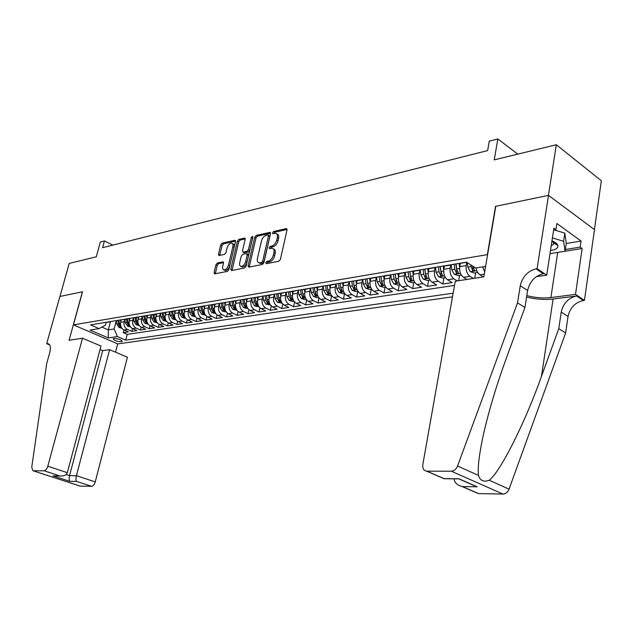 <?xml version="1.0" encoding="UTF-8"?>
<svg xmlns="http://www.w3.org/2000/svg" width="633" height="633" viewBox="0 0 633 633"><rect width="100%" height="100%" fill="white"/><g stroke="black" fill="none" stroke-linecap="round" stroke-linejoin="round"><path stroke-width="0.95" d="M265.694 262.735L266.256 263.708L278.852 261.223L280.427 259.34L287.01 229.985L286.171 228.64L273.591 231.488L272.522 232.794L272.894 233.735L275.553 233.308C277.175 233.672 277.752 235.128 277.301 237.668L276.748 240.081C275.806 243.27 274.16 245.256 271.81 246.055L270.196 246.403L269.12 247.701L269.508 248.666L272.111 248.271C273.757 248.642 274.358 250.122 273.891 252.709L273.337 255.146C272.396 258.351 270.742 260.345 268.384 261.113L266.77 261.437L265.694 262.735M273.416 248.983C275.062 249.362 275.648 250.842 275.189 253.422L274.643 255.859C273.693 259.063 272.048 261.049 269.69 261.817L268.076 262.133L266.968 263.565M287.058 229.463L274.88 232.208L273.796 233.569M276.85 234.036C278.465 234.408 279.042 235.864 278.591 238.388L278.045 240.809C277.104 243.99 275.458 245.976 273.1 246.775L271.486 247.115L270.394 248.508M121.496 341.717L122.304 341.353C121.188 339.636 118.403 338.671 113.956 338.465L113.157 338.829C114.28 340.546 117.058 341.511 121.496 341.717M217.38 262.98L215.956 264.744L214.081 272.53L214.555 273.883L227.421 271.375L228.877 269.587L235.523 241.577L235.041 240.263L222.159 243.143L220.735 244.908L218.488 254.221L218.963 255.542L224.557 254.371L225.997 252.599L227.105 247.938C228.094 244.947 229.589 243.349 231.591 243.143C232.841 243.436 233.268 244.607 232.873 246.664L228.497 265.085C227.524 268.076 226.036 269.674 224.05 269.872C222.761 269.579 222.318 268.376 222.729 266.256L223.457 263.193L222.974 261.856L217.38 262.98L218.662 263.644L217.238 265.401L215.299 273.765M487.386 254.426L495.544 206.334L548.423 195.399L556.32 144.743L494.238 159.872L497.839 138.944L489.285 141.159L487.639 150.583L102.609 247.693L104.445 240.959L100.338 242.02L96.295 256.808L69.195 263.415L59.945 296.458L82.527 291.781L73.444 324.887L487.616 254.577M248.065 265.773L248.824 267.15L262.371 264.475L263.906 262.624L270.513 233.696L269.982 232.351L256.191 235.429L254.695 237.256L248.065 265.773L249.362 266.461L249.307 267.055M244.599 267.981L231.504 270.568L230.784 269.215L237.43 241.149L238.894 239.353L244.694 238.079L245.185 239.401L242.51 250.81L243.017 252.156L246.989 251.348L248.476 249.529L251.261 237.589L252.48 236.299L252.836 237.233L246.095 266.169L244.599 267.981M556.32 144.743L601.35 180.753L594.411 229.589M123.981 329.951L123.277 332.649L128.364 331.882L124.036 329.975L127.447 329.445C124.638 327.823 123.53 325.259 124.123 321.746L124.748 319.372M132.503 328.582L131.783 331.36L136.965 330.568L132.621 328.638L136.103 328.1C133.286 326.462 132.17 323.874 132.764 320.33L133.381 317.932M141.183 327.19L140.455 330.038L145.732 329.231L141.373 327.285L144.917 326.731C142.093 325.077 140.977 322.466 141.563 318.882L142.196 316.429M150.029 325.773L149.285 328.693L154.674 327.87L150.29 325.9L153.914 325.338C151.073 323.669 149.95 321.026 150.543 317.41L151.192 314.862L151.738 318.541L153.471 318.257L154.879 321.042L156.28 321.358L154.563 318.082L154.056 314.49M159.049 324.318L158.297 327.324L163.781 326.486L159.389 324.492L163.077 323.914C160.228 322.229 159.105 319.554 159.69 315.907L160.363 313.248L163.021 312.995M168.251 322.838L167.476 325.924L173.07 325.069L168.663 323.052L172.429 322.466C169.573 320.757 168.433 318.059 169.027 314.372L169.699 311.689M177.628 321.319L176.844 324.5L182.549 323.629L178.126 321.58L181.964 320.986C179.099 319.254 177.96 316.532 178.546 312.813L179.218 310.099M187.194 319.768L186.395 323.044L192.218 322.157L187.779 320.084L191.696 319.483C188.816 317.726 187.677 314.973 188.262 311.214L188.935 308.477L189.512 312.393L191.388 312.093L192.82 314.989L194.299 315.313L192.567 311.895L192.044 308.152M196.958 318.177L196.135 321.564L202.077 320.654L197.631 318.557L201.626 317.94C198.738 316.168 197.591 313.382 198.176 309.592L198.849 306.823M206.92 316.555L206.081 320.045L212.15 319.127L207.687 316.998L211.762 316.365C208.866 314.577 207.711 311.76 208.297 307.931L208.969 305.138M217.087 314.886L216.233 318.502L222.42 317.56L217.942 315.408L222.112 314.767C219.208 312.947 218.045 310.107 218.622 306.23L219.295 303.413M227.469 313.185L226.59 316.927L232.912 315.962L228.426 313.786L232.675 313.121C229.763 311.286 228.592 308.413 229.178 304.497L229.842 301.648M238.071 311.436L237.169 315.313L243.626 314.332L239.124 312.124L243.468 311.452C240.548 309.592 239.369 306.681 239.954 302.732L240.619 299.852M248.896 309.648L247.97 313.667L254.569 312.67L250.051 310.431L254.49 309.743C251.562 307.86 250.383 304.916 250.961 300.92L251.625 298.016M259.957 307.812L259.008 311.99L265.741 310.969L261.223 308.698L265.757 307.994C262.814 306.087 261.635 303.112 262.212 299.077L262.877 296.141M271.256 305.929L270.283 310.273L277.167 309.228L272.633 306.926L277.27 306.214C274.326 304.275 273.132 301.268 273.709 297.194L274.374 294.218M282.809 303.99L281.804 308.524L288.838 307.448L284.296 305.122L289.036 304.386C286.084 302.424 284.89 299.385 285.459 295.263L286.124 292.256M294.614 302.004L293.585 306.728L300.778 305.636L296.228 303.27L301.071 302.519C298.111 300.533 296.917 297.455 297.478 293.285L298.127 290.325M306.689 299.955L305.628 304.892L312.987 303.777L308.421 301.379L313.382 300.612C310.415 298.594 309.213 295.484 309.774 291.267L310.392 288.395M319.04 297.85L317.948 303.017L325.473 301.878L320.899 299.441L325.971 298.657C323.004 296.616 321.793 293.467 322.355 289.202L322.949 286.393M331.676 295.682L330.545 301.102L338.244 299.931L333.67 297.463L338.861 296.663C335.886 294.59 334.675 291.402 335.229 287.089L335.806 284.312M336.099 284.209L336.677 288.45L339.082 292.533L342.904 293.696L344.597 293.427L343.442 299.14L351.323 297.937L346.742 295.437L352.051 294.614C349.076 292.517 347.857 289.281 348.403 284.929L348.973 282.16M357.803 291.354L356.632 297.13L364.703 295.904L360.114 293.364L365.558 292.517C362.574 290.389 361.356 287.121 361.894 282.714L362.464 279.913M371.31 289.234L370.147 295.073L378.407 293.815L373.818 291.235L379.389 290.373C376.406 288.213 375.179 284.905 375.717 280.443L376.287 277.586M385.133 287.058L383.986 292.968L392.444 291.678L387.855 289.059L393.56 288.173C390.577 285.981 389.342 282.635 389.873 278.116L390.45 275.165M399.296 284.834L398.157 290.808L406.829 289.487L402.232 286.836L408.087 285.926C405.096 283.703 403.862 280.3 404.384 275.735L404.97 272.665M413.816 282.555L412.676 288.601L421.57 287.247L416.973 284.549L422.971 283.616C419.98 281.361 418.745 277.919 419.26 273.298L419.845 270.188M428.691 280.213L427.568 286.33L436.675 284.945L432.086 282.207L438.234 281.25C435.251 278.955 434.009 275.466 434.515 270.789L435.093 267.64M443.947 277.816L442.831 284.011L452.176 282.587L447.586 279.802L453.893 278.821C450.91 276.494 449.667 272.958 450.166 268.218L450.736 265.037M459.59 275.363L458.648 280.696M475.636 272.839L474.703 278.243M124.036 329.975C121.227 328.361 120.128 325.805 120.713 322.308L121.346 319.91M132.621 328.638C129.805 327.016 128.697 324.428 129.29 320.899L129.9 318.541M141.373 327.285C138.548 325.639 137.432 323.028 138.026 319.467L138.627 317.133M150.29 325.9C147.457 324.238 146.334 321.604 146.927 318.003L147.521 315.677M159.389 324.492C156.549 322.806 155.417 320.148 156.011 316.508L156.596 314.19M168.663 323.052C165.814 321.35 164.683 318.66 165.268 314.989L165.854 312.655M178.126 321.58C175.262 319.863 174.13 317.149 174.716 313.438L175.301 311.08M187.779 320.084C184.907 318.344 183.768 315.598 184.353 311.855L184.947 309.458M197.631 318.557C194.75 316.793 193.603 314.023 194.189 310.241L194.782 307.78M207.687 316.998C204.791 315.218 203.636 312.417 204.222 308.595L204.831 306.063M217.942 315.408C215.046 313.604 213.883 310.771 214.468 306.918L215.085 304.315M228.426 313.786C225.514 311.958 224.351 309.094 224.929 305.193L225.546 302.566M239.124 312.124C236.204 310.273 235.033 307.377 235.611 303.444L236.236 300.786M250.051 310.431C247.123 308.556 245.952 305.628 246.53 301.648L247.147 298.974M261.223 308.698C258.288 306.799 257.109 303.84 257.678 299.82L258.296 297.114M272.633 306.926C269.69 305.003 268.503 302.012 269.08 297.953L269.69 295.215M284.296 305.122C281.345 303.167 280.158 300.145 280.728 296.038L281.345 293.269M296.228 303.27C293.269 301.292 292.074 298.23 292.636 294.084L293.253 291.283M308.421 301.379C305.462 299.377 304.259 296.276 304.821 292.082L305.43 289.257M320.899 299.441C317.932 297.415 316.729 294.274 317.283 290.033L317.893 287.176M333.67 297.463C330.695 295.405 329.484 292.232 330.038 287.944L330.648 285.056M346.742 295.437C343.759 293.348 342.548 290.136 343.094 285.799L343.695 282.88M360.114 293.364C357.139 291.243 355.92 287.991 356.458 283.608L357.059 280.648M373.818 291.235C370.835 289.091 369.609 285.799 370.147 281.361L370.748 278.37M387.855 289.059C384.864 286.884 383.638 283.544 384.168 279.058L384.761 276.035M402.232 286.836C399.241 284.621 398.015 281.242 398.537 276.7L399.13 273.638M416.973 284.549C413.982 282.302 412.748 278.876 413.27 274.279L413.871 271.082M432.086 282.207C429.095 279.921 427.861 276.455 428.367 271.802L428.992 268.416M447.586 279.802C444.595 277.483 443.353 273.97 443.86 269.254L444.477 265.836M473.357 278.449L469.963 276.328C466.98 273.962 465.73 270.378 466.22 265.583L466.79 262.363L461.315 263.027M466.885 279.438L463.483 277.333C460.5 274.983 459.257 271.422 459.748 266.651L460.365 263.186M452.492 296.853L117.785 343.909L73.444 324.887M123.277 332.649L127.225 334.382L125.722 340.166L453.141 293.182M125.722 340.166L117.437 336.574L108.275 337.935L90.036 330.086L99.112 328.622L90.527 324.903L466.474 262.165L475.692 267.996L485.614 266.398M464.567 262.481L461.916 263.17M483.201 276.938L478.334 273.48L476.871 270.995L476.04 267.941M484.664 272.016L482.686 266.873M457.295 280.902L453.893 278.821M442.831 284.011L438.234 281.25M427.568 286.33L422.971 283.616M412.676 288.601L408.087 285.926M398.157 290.808L393.56 288.173M383.986 292.968L379.389 290.373M370.147 295.073L365.558 292.517M356.632 297.13L352.051 294.614M343.442 299.14L338.861 296.663M330.545 301.102L325.971 298.657M317.948 303.017L313.382 300.612M305.628 304.892L301.071 302.519M293.585 306.728L289.036 304.386M281.804 308.524L277.27 306.214M270.283 310.273L265.757 307.994M259.008 311.99L254.49 309.743M247.97 313.667L243.468 311.452M237.169 315.313L232.675 313.121M226.59 316.927L222.112 314.767M216.233 318.502L211.762 316.365M206.081 320.045L201.626 317.94M196.135 321.564L191.696 319.483M186.395 323.044L181.964 320.986M176.844 324.5L172.429 322.466M167.476 325.924L163.077 323.914M158.297 327.324L153.914 325.338M149.285 328.693L144.917 326.731M140.455 330.038L136.103 328.1M131.783 331.36L127.447 329.445M127.225 334.382L454.518 285.404M110.435 321.754L108.283 329.872L114.122 328.946L116.274 320.781M112.856 245.113L104.445 240.959M517.77 154.136L497.839 138.944M101.913 327.095L108.283 329.872L108.275 337.935M106.225 322.276L105.466 325.156L99.112 328.622M454.716 264.127L451.456 264.665M438.645 266.81L435.369 267.355M444.967 265.749L447.705 265.543M422.979 269.421L419.703 269.967M429.055 268.408L431.793 268.194M407.715 271.968L404.432 272.514M413.547 270.995L416.292 270.782M392.832 274.453L389.548 274.999M398.434 273.519L401.18 273.298M378.32 276.874L375.037 277.42M383.701 275.972L386.447 275.751M364.157 279.24L360.873 279.786M369.332 278.37L372.077 278.148M350.342 281.543L347.058 282.089M355.311 280.712L358.056 280.482M336.859 283.79L333.575 284.344M341.63 282.998L344.376 282.761M323.692 285.989L320.409 286.535M328.274 285.222L331.019 284.992M310.827 288.134L307.551 288.68M315.234 287.398L317.972 287.168M306.293 299.449L304.987 299.654L301.268 298.531L298.879 294.598L298.278 290.231L294.994 290.776M302.495 289.526L305.233 289.289M285.989 292.28L282.722 292.826M290.049 291.599L292.786 291.362M273.986 294.282L270.726 294.828M277.887 293.633L280.625 293.388M262.252 296.244L259 296.782M266.002 295.619L268.732 295.374M250.779 298.159L247.535 298.697M254.379 297.557L257.101 297.312M239.559 300.026L236.315 300.572M243.017 299.456L245.731 299.203M228.576 301.862L225.34 302.4M231.9 301.308L234.606 301.063M217.831 303.658L214.603 304.196M221.02 303.12L223.718 302.875M207.308 305.415L204.087 305.945M210.37 304.9L213.068 304.647M197.005 307.132L193.793 307.67M199.949 306.641L202.631 306.388M186.917 308.817L183.72 309.347M189.742 308.342L192.424 308.089M177.042 310.463L173.846 310.993M179.74 310.012L182.415 309.759M167.357 312.077L164.176 312.607M169.953 311.642L172.619 311.389M157.87 313.659L154.697 314.19M148.573 315.21L145.408 315.74M150.963 314.815L153.605 314.561M139.458 316.737L136.301 317.26M141.745 316.35L144.387 316.096M130.517 318.225L127.375 318.747M132.708 317.861L135.343 317.608M121.758 319.689L118.624 320.211M123.854 319.341L126.473 319.079M113.157 321.121L110.031 321.643M115.166 320.789L117.778 320.535M106.645 322.213L109.248 321.952M114.122 328.946L117.437 336.574M270.568 233.181L257.473 236.141L255.977 237.968L249.362 266.461M261.611 262.466L262.687 261.168L268.487 235.816L268.115 234.875L266.256 235.262C263.945 236.069 262.331 238.04 261.405 241.165L257.433 258.399C256.958 260.986 257.536 262.466 259.182 262.837L261.611 262.466L262.917 263.162L263.985 261.872L262.687 261.168M268.392 235.025L269.777 236.536L263.985 261.872M259.214 262.853L261.231 263.494L259.934 262.798M262.917 263.162L261.231 263.494M245.248 238.902L240.168 240.042L238.704 241.838L232.018 270.465M243.927 252.646L248.271 252.045L249.758 250.225L252.543 238.293L251.261 237.589M252.678 237.897L252.543 238.293M239.709 262.727C239.306 264.871 239.765 266.089 241.094 266.39C243.159 266.192 244.686 264.562 245.675 261.516L247.218 254.901L246.466 253.556L242.732 254.347L241.252 256.151L239.709 262.727M241.395 266.548L242.392 267.071C244.457 266.873 245.984 265.251 246.973 262.197L245.675 261.516M247.076 253.746L247.994 254.237L248.508 255.59L246.973 262.197M223.52 262.64L218.662 263.644M224.399 270.054L225.332 270.536C227.326 270.338 228.814 268.748 229.787 265.757L228.497 265.085M232.533 243.65L232.865 243.832C234.115 244.116 234.55 245.295 234.155 247.353L229.787 265.757M235.587 241.078L223.425 243.824L222.009 245.58L219.706 255.416M485.416 267.561L484.902 266.517M550.481 250.533C555.798 249.774 558.259 248.104 557.863 245.525C557.317 243.784 555.355 242.21 551.968 240.817M551.216 245.77L553.384 244.346L553.646 242.882L551.96 240.888M554.397 229.977L564.826 233.126L566.258 243.191L565.063 251.214L550.006 253.659M556.075 243.112L554.54 243.444M552.411 237.913L563.607 241.276L565.063 251.214M564.826 233.126L563.607 241.276M554.611 243.491L556.13 243.159M517.533 302.891L524.931 307.511L506.891 356.703C496.984 383.653 489.167 409.535 483.446 434.357C479.221 453.853 477.567 467.542 478.493 475.43C480.13 480.692 483.715 482.306 489.254 480.265C500.703 471.308 525.184 422.314 541.46 376.398L558.781 328.669L561.234 312.085C563.299 303.262 568.434 297.898 576.655 295.991L583.397 300.493L584.449 300.359L594.49 229.652L548.518 195.375L495.805 206.279L483.841 276.843L455.254 281.218L422.828 464.543C422.417 468.404 423.683 470.62 426.626 471.174L451.345 471.213C454.114 470.992 456.187 469.267 457.564 466.023L517.533 302.891L520.263 285.768C522.478 276.637 527.732 271.003 536.032 268.859L537.101 268.693L548.518 195.375M558.781 328.669L565.633 332.95L568.03 316.46C570.072 307.685 575.191 302.36 583.397 300.493M536.032 268.859L543.32 273.725C535.035 275.822 529.797 281.416 527.606 290.484L524.931 307.511M426.895 471.189L444.113 478.651L458.846 478.754L477.132 486.777L462.414 486.579L478.603 493.598L502.958 494.056L451.345 471.213M489.254 480.265L509.051 489.167L565.633 332.95M537.101 268.693L546.722 275.133L553.899 228.22L555.956 229.7L553.606 230.119M566.211 243.523L581.062 241.023L556.898 223.512L555.956 229.7M581.062 241.023L580.184 247.092L582.138 248.5L575.5 294.377L584.449 300.359M526.806 295.587C535.178 297.779 543.209 298.436 550.884 297.573L575.5 294.377M546.722 275.133L536.357 276.653M526.577 297.051C535.866 299.314 544.712 299.963 553.1 299.013L576.655 295.991M509.051 489.167C507.737 492.268 505.712 493.898 502.958 494.056M478.603 493.598L475.976 492.561M582.138 248.5L555.418 252.781M565.316 249.529L580.184 247.092M557.111 245.058L557.649 244.963M477.132 486.777L472.131 484.688M462.414 486.579L461.932 486.476C457.002 485.02 454.375 482.465 454.067 478.817M82.504 338.228L47.807 466.228L67.327 472.685L100.979 346.037L82.504 338.228L69.108 340.277L82.409 291.805L59.906 296.466L46.676 343.711L49.706 344.945M100.061 349.519L102.681 350.619L109.604 349.685L127.431 357.218L95.235 481.919C94.388 484.609 93.162 486.073 91.563 486.31L80.193 486.097L33.019 470.77L31.721 467.368L46.692 363.571L49.785 352.478C51.012 347.224 50.339 344.273 47.776 343.616L46.676 343.711M91.563 486.31L76.561 481.404L69.709 481.309L52.966 475.858L59.755 475.905L44.104 470.786L33.098 470.778L80.272 486.097M117.683 343.861L115.507 352.177M109.604 349.685L76.427 475.692L95.235 481.919M80.193 486.097L79.631 485.915M44.104 470.786C45.671 470.517 46.905 468.99 47.807 466.228M102.681 350.619L69.543 475.644L76.427 475.692C75.802 478.477 75.841 480.384 76.561 481.404M69.709 481.309C68.973 480.297 68.926 478.406 69.543 475.644L66.156 474.528M52.966 475.858L55.981 475.953M59.755 475.905L60.167 475.976C63.925 476.285 66.315 475.185 67.327 472.685M477.654 272.522L474.441 273.029L470.295 271.707L467.85 267.102L467.257 262.655M470.723 264.847L472.495 270.386L474.655 270.695L472.962 266.271M472.495 270.386L472.97 267.648L472.558 266.01M459.637 267.498L459.083 263.391M461.33 275.086L458.324 275.561L454.217 274.255L451.772 269.713L451.139 264.974M454.162 264.475L454.795 269.223L456.338 272.958L458.45 273.274L456.71 268.914L456.045 263.906M456.338 272.958L456.812 270.259L455.776 263.945M443.749 269.998L443.219 266.042M445.426 277.586L442.617 278.029L438.542 276.748L436.105 272.269L435.472 267.577M438.4 266.976L439.049 271.786L440.584 275.474L442.657 275.782L440.916 271.486L440.251 266.54M440.584 275.474L441.066 272.807L440.038 266.572M428.272 272.443L427.758 268.621M429.926 280.023L427.299 280.435L423.263 279.169L420.826 274.754L420.201 270.125M423.042 269.413L423.699 274.287L425.234 277.919L427.267 278.235L425.518 273.986L424.862 269.104M425.234 277.919L425.716 275.284L424.703 269.136M413.175 274.841L412.676 271.138M414.821 282.397L412.36 282.785L408.364 281.535L405.927 277.175L405.326 272.681M408.079 271.905L408.728 276.724L410.263 280.308L412.257 280.625L410.508 276.431L409.86 271.612M410.263 280.308L410.754 277.705L409.741 271.628M398.458 277.183L397.975 273.591M400.08 284.715L397.793 285.072L393.829 283.845L391.4 279.541L390.806 275.165M393.489 274.342L394.13 279.098L395.657 282.635L397.619 282.959L395.862 278.813L395.221 274.049M396.123 280L395.15 274.065M384.096 279.469L383.63 275.988M385.703 286.971L383.574 287.303L379.65 286.092L377.221 281.851L376.635 277.555M379.254 276.716L379.887 281.416L381.414 284.913L383.329 285.23L381.58 281.139L380.939 276.439M381.739 281.962L380.916 276.439M370.083 281.709L369.648 278.457M371.666 289.178L369.696 289.487L365.803 288.292L363.382 284.098L362.804 279.849M365.352 279.034L365.985 283.679L367.504 287.129L369.387 287.453L367.638 283.41L367.005 278.757M356.411 283.893L355.991 280.83M357.969 291.33L356.142 291.615L352.288 290.436L349.875 286.298L349.297 282.065M351.79 281.297L352.415 285.887L353.926 289.297L355.778 289.613L354.029 285.625L353.396 281.028M343.054 286.029L342.643 283.054M338.536 283.513L339.161 288.039L340.665 291.409L342.485 291.734L340.736 287.786L340.111 283.252M330.007 288.126L329.611 285.23M331.534 295.484L329.975 295.73L326.185 294.574L323.787 290.547L323.202 286.282M325.599 285.673L326.209 290.151L327.712 293.475L329.5 293.799L327.752 289.898L327.134 285.412M317.26 290.175L316.872 287.35M318.763 297.486L317.339 297.716L313.588 296.576L311.191 292.596L310.597 288.284M312.955 287.778L313.564 292.209L315.06 295.492L316.816 295.817L315.06 291.963L314.451 287.532M304.805 292.177L304.426 289.423M300.596 289.843L301.197 294.218L302.685 297.47L304.418 297.795L302.669 293.981L302.06 289.598M292.628 294.139L292.256 291.449M294.1 301.363L292.913 301.553L289.226 300.446L286.844 296.553L286.243 292.24M288.513 291.86L289.107 296.189L290.594 299.393L292.296 299.718L290.547 295.951L289.946 291.623M285.459 295.263L280.728 296.038L280.364 293.435M282.176 303.239L277.444 302.313L275.07 298.467L274.485 294.203M276.7 293.831L277.286 298.111L278.773 301.284L280.443 301.609L278.694 297.882L278.109 293.688M273.709 297.194L269.08 297.953L268.724 295.374M270.52 305.074L265.923 304.141L263.557 300.343L262.972 296.125M265.14 295.761L265.725 299.995L267.205 303.128L268.851 303.452L267.102 299.765L266.54 295.722M257.686 299.773L257.338 297.273M259.111 306.863L254.648 305.929L252.298 302.178L251.712 298.001M253.833 297.645L254.419 301.83L255.89 304.932L257.512 305.256L255.764 301.617L255.21 297.629M246.546 301.577L246.205 299.124M247.946 308.619L243.618 307.685L241.276 303.975L240.698 299.836M242.771 299.496L243.349 303.634L244.813 306.696L246.411 307.021L244.662 303.421L244.116 299.472M235.634 303.342L235.302 300.944M237.027 310.336L232.825 309.395L230.483 305.731L229.914 301.64M231.947 301.324L232.517 305.399L233.973 308.429L235.547 308.754L233.806 305.185L233.261 301.284M224.96 305.066L224.628 302.724M226.329 312.014L222.246 311.072L219.92 307.448L219.35 303.405M221.36 303.191L221.906 307.124L223.362 310.123L224.913 310.447L223.172 306.918L222.626 303.057M214.508 306.76L214.183 304.465M215.861 313.659L211.897 312.718L209.57 309.133L209.009 305.13M210.987 304.995L211.525 308.809L212.965 311.776L214.5 312.101L212.759 308.611L212.221 304.789M204.261 308.421L203.953 306.174M205.606 315.274L201.753 314.332L199.442 310.779L198.881 306.815M200.819 306.689L201.349 310.471L202.789 313.398L204.293 313.723L202.56 310.273L202.03 306.491M194.236 310.043L193.927 307.844M195.557 316.848L191.815 315.907L189.512 312.393M190.857 308.35L191.388 312.093M184.409 311.634L184.1 309.482M185.722 318.399L182.082 317.45L179.788 313.976L179.242 310.099M181.101 309.98L181.616 313.675L183.048 316.547L184.512 316.872L182.779 313.493L182.257 309.782M174.771 313.2L174.479 311.096M176.077 319.91L172.54 318.969L170.253 315.527L169.707 311.689M171.535 311.571L172.049 315.234L173.466 318.075L174.914 318.399L173.189 315.052L172.667 311.381M165.332 314.728L165.047 312.718M166.621 321.398L163.179 320.448L160.909 317.046L160.371 313.248M162.151 313.137L162.665 316.761L164.082 319.578L165.506 319.894L163.781 316.579L163.267 312.947M156.082 316.231L155.805 314.292M157.324 322.862L154.009 321.904L151.738 318.541M152.957 314.672L153.471 318.257M147.006 317.711L146.737 315.827M148.241 324.262L145.012 323.336L142.757 320.005L142.251 316.437M143.944 316.176L144.451 319.728L145.851 322.482L147.236 322.798L145.519 319.554L145.02 315.994M138.105 319.151L137.844 317.323M139.3 325.623L136.19 324.737L133.943 321.437L133.436 317.924M135.098 317.647L135.604 321.168L136.997 323.898L138.366 324.215L136.657 320.994L136.15 317.473M129.369 320.575L129.116 318.771M130.525 326.96L127.526 326.114L125.294 322.846L124.796 319.364M129.646 325.457L127.953 322.411L127.455 318.921M126.426 319.095L126.924 322.577L128.309 325.283L129.662 325.497M120.808 321.968L120.555 320.187M121.924 328.282L119.036 327.459L116.804 324.223L116.314 320.781M121.022 326.691L119.423 323.803L118.925 320.345M117.912 320.512L118.411 323.969L119.787 326.644L121.125 326.952M120.713 322.308L124.123 321.746M129.29 320.899L132.764 320.33M138.026 319.467L141.563 318.882M146.927 318.003L150.543 317.41M156.011 316.508L159.69 315.907M165.268 314.989L169.027 314.372M174.716 313.438L178.546 312.813M184.353 311.855L188.262 311.214M194.189 310.241L198.176 309.592M204.222 308.595L208.297 307.931M214.468 306.918L218.622 306.23M224.929 305.193L229.178 304.497M235.611 303.444L239.954 302.732M246.53 301.648L250.961 300.92M257.678 299.82L262.212 299.077M292.636 294.084L297.478 293.285M304.821 292.082L309.774 291.267M317.283 290.033L322.355 289.202M330.038 287.944L335.229 287.089M343.094 285.799L348.403 284.929M356.458 283.608L361.894 282.714M370.147 281.361L375.717 280.443M384.168 279.058L389.873 278.116M398.537 276.7L404.384 275.735M413.27 274.279L419.26 273.298M428.367 271.802L434.515 270.789M443.86 269.254L450.166 268.218M459.748 266.651L466.22 265.583M479.806 274.801L484.308 274.105M463.483 277.333L469.963 276.328M269.69 261.817L268.384 261.113M274.643 255.859L273.337 255.146M275.189 253.422L273.891 252.709M271.486 247.115L270.196 246.403M273.1 246.775L271.81 246.055M278.045 240.809L276.748 240.081M278.591 238.388L277.301 237.668M274.88 232.208L273.591 231.488M287.002 229.114L286.171 228.64M268.076 262.133L266.77 261.437M255.977 237.968L254.695 237.256M257.473 236.141L256.191 235.429M270.505 232.809L269.721 232.366M269.777 236.536L268.487 235.816M232.074 269.88L230.784 269.215M238.704 241.838L237.43 241.149M240.168 240.042L238.894 239.353M245.177 238.491L244.449 238.095M244.536 252.836L243.246 252.148M248.271 252.045L246.989 251.348M249.758 250.225L248.476 249.529M248.508 255.59L247.218 254.901M223.433 262.22L222.761 261.864M234.155 247.353L232.873 246.664M219.762 254.893L218.488 254.221M222.009 245.58L220.735 244.908M223.425 243.824L222.159 243.143M235.516 240.659L234.803 240.279M215.362 273.187L214.081 272.53M217.238 265.401L215.956 264.744M561.234 312.085L568.03 316.46M527.606 290.484L520.263 285.768M457.564 466.023L478.493 475.43M541.46 376.398L553.1 299.013M557.689 252.48L550.884 297.573M49.501 344.629L47.095 343.64M470.398 271.739L476.768 270.726M467.85 267.102L470.952 266.596M454.32 274.287L460.444 273.314M456.71 268.914L459.582 268.447M451.772 269.713L454.795 269.223M438.645 276.779L444.548 275.838M440.916 271.486L443.686 271.035M436.105 272.269L439.049 271.786M423.366 279.2L429.047 278.298M425.518 273.986L428.193 273.551M420.826 274.754L423.699 274.287M408.467 281.566L413.935 280.696M410.508 276.431L413.088 276.012M405.927 277.175L408.728 276.724M393.932 283.877L399.201 283.038M395.862 278.813L398.363 278.409M391.4 279.541L394.13 279.098M396.147 280.087L395.657 282.635M379.745 286.124L384.824 285.317M381.58 281.139L383.986 280.743M377.221 281.851L379.887 281.416M381.889 282.476L381.414 284.913M365.898 288.324L370.796 287.54M367.638 283.41L369.965 283.03M363.382 284.098L365.985 283.679M367.971 284.803L367.504 287.129M352.383 290.468L357.099 289.716M354.029 285.625L356.276 285.254M349.875 286.298L352.415 285.887M354.377 287.065L353.926 289.297M339.177 292.565L343.727 291.837M340.736 287.786L342.904 287.429M336.677 288.45L339.161 288.039M341.108 289.273L340.665 291.409M326.28 294.606L330.663 293.91M327.752 289.898L329.848 289.558M323.787 290.547L326.209 290.151M328.147 291.425L327.712 293.475M313.675 296.608L317.901 295.935M315.06 291.963L317.093 291.631M311.191 292.596L313.564 292.209M315.479 293.53L315.06 295.492M301.363 298.562L305.43 297.914M302.669 293.981L304.631 293.665M298.879 294.598L301.197 294.218M303.096 295.579L302.685 297.47M289.313 300.477L293.245 299.852M290.547 295.951L292.446 295.643M286.844 296.553L289.107 296.189M290.99 297.581L290.594 299.393M277.539 302.345L281.321 301.743M278.694 297.882L280.53 297.581M275.07 298.467L277.286 298.111M279.161 299.536L278.773 301.284M266.018 304.172L269.666 303.595M267.102 299.765L268.883 299.48M263.557 300.343L265.725 299.995M267.585 301.443L267.205 303.128M254.743 305.961L258.264 305.399M255.764 301.617L257.481 301.332M252.298 302.178L254.419 301.83M256.254 303.302L255.89 304.932M243.713 307.709L247.099 307.171M244.662 303.421L246.324 303.152M241.276 303.975L243.349 303.634M245.177 305.13L244.813 306.696M232.912 309.426L236.18 308.904M233.806 305.185L235.413 304.924M230.483 305.731L232.517 305.399M234.329 306.91L233.973 308.429M222.333 311.104L225.49 310.605M223.172 306.918L224.731 306.665M219.92 307.448L221.906 307.124M223.71 308.651L223.362 310.123M211.984 312.749L215.022 312.259M212.759 308.611L214.263 308.366M209.57 309.133L211.525 308.809M213.305 310.36L212.965 311.776M201.84 314.356L204.776 313.889M202.56 310.273L204.016 310.035M199.442 310.779L201.349 310.471M203.122 312.029L202.789 313.398M191.902 315.93L194.735 315.479M192.567 311.895L193.983 311.665M193.144 313.659L192.82 314.989M182.162 317.473L184.891 317.046M182.779 313.493L184.148 313.264M179.788 313.976L181.616 313.675M183.364 315.258L183.048 316.547M172.619 318.992L175.246 318.573M173.189 315.052L174.51 314.838M170.253 315.527L172.049 315.234M173.782 316.824L173.466 318.075M163.267 320.48L165.799 320.076M163.781 316.579L165.063 316.373M160.909 317.046L162.665 316.761M164.382 318.359L164.082 319.578M154.088 321.936L156.533 321.548M154.563 318.082L155.805 317.877M155.172 319.863L154.879 321.042M145.092 323.36L147.449 322.988M145.519 319.554L146.721 319.356M142.757 320.005L144.451 319.728M146.144 321.342L145.851 322.482M136.269 324.761L138.54 324.397M136.657 320.994L137.82 320.804M133.943 321.437L135.604 321.168M137.282 322.783L136.997 323.898M127.613 326.137L129.797 325.789M127.953 322.411L129.085 322.229M125.294 322.846L126.924 322.577M128.594 324.199L128.309 325.283M119.115 327.483L121.219 327.15M119.423 323.803L120.507 323.621M116.804 324.223L118.411 323.969M120.064 325.591L119.787 326.644M445.577 265.9L452.065 264.816M429.665 268.55L435.979 267.498M414.156 271.13L420.312 270.109M399.043 273.654L405.041 272.649M384.31 276.107L390.157 275.133M369.941 278.504L375.646 277.555M355.92 280.838L361.483 279.913M342.231 283.125L347.667 282.215M328.883 285.348L334.184 284.462M315.835 287.524L321.018 286.654M303.096 289.645L308.16 288.798M290.658 291.718L295.595 290.895M278.496 293.744L283.323 292.937M266.604 295.73L271.328 294.938M254.98 297.66L259.601 296.893M243.618 299.559L248.128 298.808M232.493 301.411L236.916 300.675M221.613 303.223L225.934 302.503M210.963 305.003L215.196 304.299M200.534 306.736L204.681 306.048M190.327 308.437L194.386 307.765M180.334 310.107L184.306 309.442M170.538 311.737L174.431 311.088M160.948 313.335L164.762 312.702M151.54 314.902L155.283 314.284M142.33 316.445L145.994 315.827M133.294 317.948L136.886 317.347M124.432 319.428L127.953 318.834M115.744 320.876L119.194 320.298M107.214 322.292L110.609 321.73M286.876 228.861L286.448 228.616M270.386 232.572L269.982 232.351M260.479 263.534L259.182 262.837M244.298 252.844L243.017 252.156M242.392 267.071L241.094 266.39M225.332 270.536L224.05 269.872M553.646 242.882L557.863 245.525M553.796 241.648L553.384 244.346M426.626 471.174L444.065 478.73L458.783 478.857M476.641 486.674L458.79 478.841M461.932 486.476L478.342 493.582M49.042 344.138L47.776 343.616M60.167 475.976L53.37 475.929"/></g></svg>
